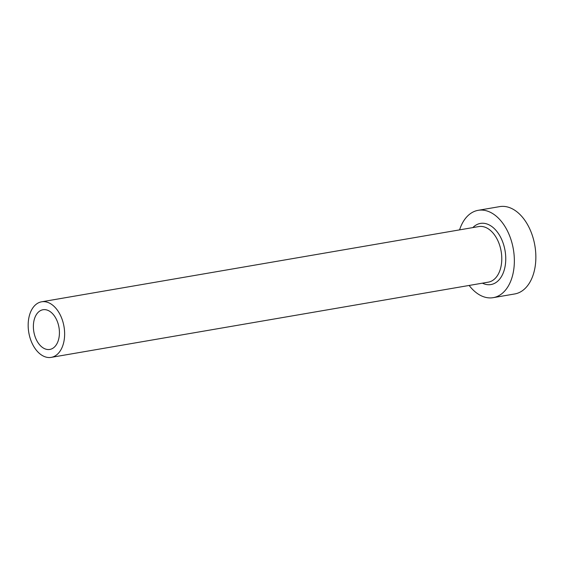 <?xml version="1.0" encoding="UTF-8"?>
<svg xmlns="http://www.w3.org/2000/svg" width="564" height="564" viewBox="0 0 564 564"><rect width="100%" height="100%" fill="white"/><g stroke="black" fill="none" stroke-linecap="round" stroke-linejoin="round"><path stroke-width="0.85" d="M51.409 312.583A20.142 12.753 -99.8 0 0 42.984 309.742A20.142 12.753 -99.8 0 0 33.403 325.209A20.142 12.753 -99.8 0 0 41.398 346.599A20.142 12.753 -99.8 0 0 49.815 349.44A20.142 12.753 -99.8 0 0 59.403 333.973A20.142 12.753 -99.8 0 0 51.409 312.583M39.395 353.402A28.2 17.858 -99.8 0 0 51.183 357.379A28.2 17.858 -99.8 0 0 64.599 335.728A28.2 17.858 -99.8 0 0 53.411 305.78A28.2 17.858 -99.8 0 0 41.616 301.803A28.2 17.858 -99.8 0 0 28.2 323.454A28.2 17.858 -99.8 0 0 39.395 353.402M469.142 285.447A44.309 28.066 -99.8 0 0 474.684 291.412A44.309 28.066 -99.8 0 0 493.211 297.658A44.309 28.066 -99.8 0 0 514.298 263.628A44.309 28.066 -99.8 0 0 496.708 216.569A44.309 28.066 -99.8 0 0 478.18 210.323A44.309 28.066 -99.8 0 0 459.575 229.872M493.211 297.658L514.713 293.957A44.309 28.066 -99.8 0 0 535.8 259.926A44.309 28.066 -99.8 0 0 518.21 212.868A44.309 28.066 -99.8 0 0 499.683 206.621L478.18 210.323M472.844 227.588A31.02 19.648 80.2 0 1 493.401 227.793A31.02 19.648 80.2 0 1 504.977 266.976A31.02 19.648 80.2 0 1 482.41 283.163M51.183 357.379L488.325 282.148A28.2 17.858 -99.8 0 0 501.748 260.498A28.2 17.858 -99.8 0 0 490.553 230.542A28.2 17.858 -99.8 0 0 478.758 226.573L41.616 301.803"/></g></svg>
